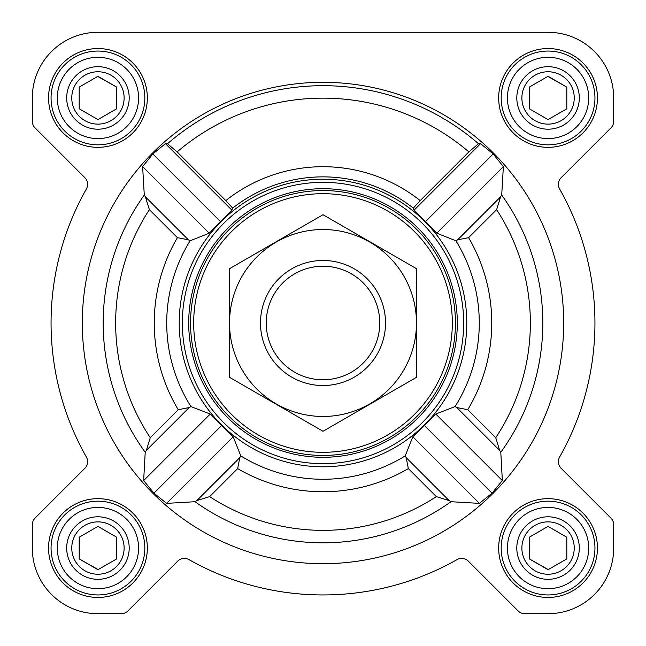 <?xml version="1.0" encoding="UTF-8"?>
<svg xmlns="http://www.w3.org/2000/svg" width="646" height="646" viewBox="0 0 646 646"><rect width="100%" height="100%" fill="white"/><g stroke="black" fill="none" stroke-linecap="round" stroke-linejoin="round"><path stroke-width="0.97" d="M190.95 406.568L189.213 407.545L178.231 409.717A168.759 168.759 0 0 1 177.408 237.663L188.366 239.811L190.102 240.788A156.275 156.275 0 0 0 190.95 406.568L210.2 414.038L233.19 436.785L240.788 455.898L239.811 457.634L237.663 468.592L209.643 496.621A207.35 207.35 0 0 0 436.357 496.621L449.148 500.602L450.973 501.716L479.397 503.371L492.058 493.164L502.346 480.576L500.787 452.257L499.681 450.44L456.787 407.545L467.769 409.717A168.759 168.759 0 0 0 468.592 237.663L457.634 239.811L455.898 240.788L436.785 233.19L414.038 210.2L413.327 208.125A146.133 146.133 0 0 0 232.673 208.125L225.801 200.607A156.292 156.292 0 0 1 420.199 200.607L413.327 208.125M563.683 323A240.683 240.683 0 0 0 202.658 114.56A240.683 240.683 0 0 0 202.658 531.44A240.683 240.683 0 0 0 563.683 323M499.681 450.44L495.74 437.697A207.35 207.35 0 0 0 496.621 209.643L500.602 196.852L501.716 195.027L503.371 166.603L493.164 153.942L480.576 143.654L478.492 143.727L468.899 151.907L420.199 200.607M225.801 200.607L177.101 151.907L167.508 143.727L165.424 143.654L152.836 153.942L142.629 166.603L144.284 195.027L145.398 196.852L149.379 209.643A207.35 207.35 0 0 0 150.26 437.697L146.319 450.44L145.213 452.257L143.654 480.576L153.942 493.164L166.603 503.371L195.027 501.716L196.852 500.602L209.643 496.621M200.72 247.361A143.783 143.783 0 0 0 283.683 461.309A143.783 143.783 0 0 0 466.783 323A143.783 143.783 0 0 0 200.72 247.361M456.787 407.545L455.05 406.568L435.8 414.038L412.81 436.785L405.212 455.898L406.189 457.634L408.337 468.592L436.357 496.621M190.102 240.788L209.215 233.19L231.962 210.2L232.673 208.125M48.555 97.942A49.387 49.387 0 0 1 122.635 55.168A49.387 49.387 0 0 1 122.635 140.715A49.387 49.387 0 0 1 48.555 97.942M48.555 548.058A49.387 49.387 0 0 1 122.635 505.285A49.387 49.387 0 0 1 122.635 590.832A49.387 49.387 0 0 1 48.555 548.058M498.672 548.058A49.387 49.387 0 0 1 572.752 505.285A49.387 49.387 0 0 1 572.752 590.832A49.387 49.387 0 0 1 498.672 548.058M498.672 97.942A49.387 49.387 0 0 1 572.752 55.168A49.387 49.387 0 0 1 572.752 140.715A49.387 49.387 0 0 1 498.672 97.942M32.3 97.942L32.3 121.246A9.375 9.375 0 0 0 35.045 127.876L84.86 177.69A9.375 9.375 0 0 1 86.394 188.947A271.942 271.942 0 0 0 86.394 457.053A9.375 9.375 0 0 1 84.86 468.31L35.045 518.124A9.375 9.375 0 0 0 32.3 524.754L32.3 548.058A65.642 65.642 0 0 0 97.942 613.7L121.246 613.7A9.375 9.375 0 0 0 127.876 610.955L177.69 561.14A9.375 9.375 0 0 1 188.947 559.606A271.942 271.942 0 0 0 457.053 559.606A9.375 9.375 0 0 1 468.31 561.14L518.124 610.955A9.375 9.375 0 0 0 524.754 613.7L548.058 613.7A65.642 65.642 0 0 0 613.7 548.058L613.7 524.754A9.375 9.375 0 0 0 610.955 518.124L561.14 468.31A9.375 9.375 0 0 1 559.606 457.053A271.942 271.942 0 0 0 559.606 188.947A9.375 9.375 0 0 1 561.14 177.69L610.955 127.876A9.375 9.375 0 0 0 613.7 121.246L613.7 97.942A65.642 65.642 0 0 0 548.058 32.3L97.942 32.3A65.642 65.642 0 0 0 32.3 97.942L32.3 121.246M86.394 188.947A9.375 9.375 0 0 0 84.86 177.69M84.86 468.31L35.045 518.124M32.3 524.754L32.3 548.058M97.942 613.7L121.246 613.7M468.31 561.14L518.124 610.955M524.754 613.7L548.058 613.7M613.7 548.058L613.7 524.754M559.606 457.053A9.375 9.375 0 0 0 561.14 468.31M561.14 177.69L610.955 127.876M613.7 121.246L613.7 97.942M548.058 32.3L425.092 32.3M320.933 32.3L97.942 32.3M209.215 233.19L142.629 166.603M220.431 221.53L152.836 153.942M231.962 210.2L165.424 143.654M492.058 493.164L424.47 425.569M502.346 480.576L435.8 414.038M479.397 503.371L412.81 436.785M480.576 143.654L414.038 210.2M503.371 166.603L436.785 233.19M493.164 153.942L425.569 221.53M210.2 414.038L143.654 480.576M221.53 425.569L153.942 493.164M233.19 436.785L166.603 503.371M193.679 323A129.321 129.321 0 0 1 387.657 211.008A129.321 129.321 0 0 1 387.657 434.992A129.321 129.321 0 0 1 193.679 323M190.554 323A132.446 132.446 0 0 1 389.223 208.303A132.446 132.446 0 0 1 389.223 437.697A132.446 132.446 0 0 1 190.554 323M188.705 323A134.295 134.295 0 0 1 390.152 206.696A134.295 134.295 0 0 1 390.152 439.304A134.295 134.295 0 0 1 188.705 323M182.342 323A140.658 140.658 0 0 1 393.333 201.181A140.658 140.658 0 0 1 393.333 444.819A140.658 140.658 0 0 1 182.342 323M507.425 97.942A40.633 40.633 0 0 1 568.375 62.751A40.633 40.633 0 0 1 568.375 133.133A40.633 40.633 0 0 1 507.425 97.942M516.8 97.942A31.258 31.258 0 0 1 563.683 70.874A31.258 31.258 0 0 1 563.683 125.009A31.258 31.258 0 0 1 516.8 97.942M501.175 97.942A46.883 46.883 0 0 1 571.5 57.333A46.883 46.883 0 0 1 571.5 138.551A46.883 46.883 0 0 1 501.175 97.942M57.308 97.942A40.633 40.633 0 0 1 118.258 62.751A40.633 40.633 0 0 1 118.258 133.133A40.633 40.633 0 0 1 57.308 97.942M66.683 97.942A31.258 31.258 0 0 1 113.575 70.874A31.258 31.258 0 0 1 113.575 125.009A31.258 31.258 0 0 1 66.683 97.942M51.058 97.942A46.883 46.883 0 0 1 121.383 57.333A46.883 46.883 0 0 1 121.383 138.551A46.883 46.883 0 0 1 51.058 97.942M57.308 548.058A40.633 40.633 0 0 1 118.258 512.867A40.633 40.633 0 0 1 118.258 583.249A40.633 40.633 0 0 1 57.308 548.058M66.683 548.058A31.258 31.258 0 0 1 113.575 520.991A31.258 31.258 0 0 1 113.575 575.126A31.258 31.258 0 0 1 66.683 548.058M51.058 548.058A46.883 46.883 0 0 1 121.383 507.449A46.883 46.883 0 0 1 121.383 588.668A46.883 46.883 0 0 1 51.058 548.058M507.425 548.058A40.633 40.633 0 0 1 568.375 512.867A40.633 40.633 0 0 1 568.375 583.249A40.633 40.633 0 0 1 507.425 548.058M516.8 548.058A31.258 31.258 0 0 1 563.683 520.991A31.258 31.258 0 0 1 563.683 575.126A31.258 31.258 0 0 1 516.8 548.058M501.175 548.058A46.883 46.883 0 0 1 571.5 507.449A46.883 46.883 0 0 1 571.5 588.668A46.883 46.883 0 0 1 501.175 548.058M521.879 97.942A26.179 26.179 0 0 1 561.148 75.267A26.179 26.179 0 0 1 561.148 120.616A26.179 26.179 0 0 1 521.879 97.942M529.3 87.113L529.3 108.77L548.058 119.599L566.817 108.77L566.817 87.113L548.058 76.285L529.3 87.113L529.3 108.77L548.058 119.599M566.817 108.77L566.817 87.113L547.832 76.414M521.879 548.058A26.179 26.179 0 0 1 561.148 525.384A26.179 26.179 0 0 1 561.148 570.733A26.179 26.179 0 0 1 521.879 548.058M529.3 537.23L529.3 558.887L548.058 569.715L566.817 558.887L566.817 537.23L548.058 526.401L529.3 537.23L529.3 558.887L548.284 569.586M71.763 548.058A26.179 26.179 0 0 1 111.031 525.384A26.179 26.179 0 0 1 111.031 570.733A26.179 26.179 0 0 1 71.763 548.058M79.41 537.101L79.183 558.887L97.942 569.715L116.7 558.887L116.7 537.23L97.942 526.401L79.183 537.23L79.183 558.887L98.168 569.586M71.763 97.942A26.179 26.179 0 0 1 111.031 75.267A26.179 26.179 0 0 1 111.031 120.616A26.179 26.179 0 0 1 71.763 97.942M79.183 87.113L79.183 108.77L97.942 119.599L116.7 108.77L116.7 87.113L97.942 76.285L79.183 87.113L79.183 108.77L97.942 119.599M116.7 108.77L116.7 87.113L97.716 76.414M116.7 558.887L116.7 537.23L97.942 526.401M566.817 558.887L566.817 537.23L548.058 526.401M266.233 323A56.767 56.767 0 0 1 351.384 273.839A56.767 56.767 0 0 1 351.384 372.161A56.767 56.767 0 0 1 266.233 323M260.483 323A62.517 62.517 0 0 1 354.258 268.857A62.517 62.517 0 0 1 354.258 377.143A62.517 62.517 0 0 1 260.483 323M229.225 268.857L229.225 377.143L323 431.278L416.775 377.143L416.775 268.857L323 214.722L229.225 268.857M323 416.46A93.46 93.46 0 0 0 403.944 276.27A93.46 93.46 0 0 0 242.056 276.27A93.46 93.46 0 0 0 323 416.46M500.787 452.257A219.81 219.81 0 0 0 501.716 195.027M167.508 143.727A237.308 237.308 0 0 1 478.492 143.727M144.284 195.027A219.81 219.81 0 0 0 145.213 452.257M195.027 501.716A219.81 219.81 0 0 0 450.973 501.716M240.788 455.898A156.275 156.275 0 0 0 405.212 455.898M455.05 406.568A156.275 156.275 0 0 0 455.898 240.788M177.101 151.907A224.856 224.856 0 0 1 468.899 151.907M496.621 209.643L468.592 237.663M495.74 437.697L467.769 409.717M178.231 409.717L150.26 437.697M177.408 237.663L149.379 209.643M237.663 468.592A168.759 168.759 0 0 0 408.337 468.592M188.366 239.811L145.398 196.852M449.148 500.602L406.189 457.634M500.602 196.852L457.634 239.811M189.213 407.545L146.319 450.44M239.811 457.634L196.852 500.602"/></g></svg>
